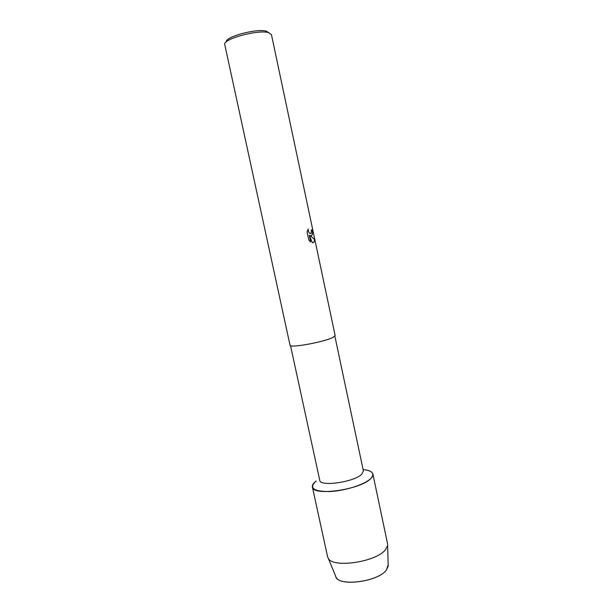 <?xml version="1.0" encoding="UTF-8"?>
<svg xmlns="http://www.w3.org/2000/svg" width="613" height="613" viewBox="0 0 613 613"><rect width="100%" height="100%" fill="white"/><g stroke="black" fill="none" stroke-linecap="round" stroke-linejoin="round"><path stroke-width="0.92" d="M336.131 577.254C340.138 586.955 378.803 581.4 386.496 569.868L388.205 566.09L388.167 564.772L386.496 569.868C378.267 582.174 336.721 587.032 335.625 576.044L327.572 556.673L312.377 486.998C312.063 485.389 313.051 483.626 315.335 481.703L316.216 480.998L315.335 481.703C308.96 488.277 313.795 491.565 329.848 491.549C345.065 490.86 364.727 484.554 370.719 478.584C360.605 489.741 312.369 496.522 312.377 486.998M334.867 336.169L363.394 470.914L361.754 474.217C354.245 482.117 319.81 486.983 319.748 480.27L290.531 345.678M333.104 337.319C324.599 341.97 289.267 348.414 290.026 345.226L224.764 44.611C222.09 39.247 257.996 29.324 268.525 32.627L271.444 34.604L335.142 335.556L333.104 337.319M311.55 235.653L310.178 235.622L314.354 239.231C314.538 241.277 314.109 242.449 313.059 242.756L312.408 242.763L309.274 235.285L310.691 241.989L308.837 240.12L307.075 231.821L308.17 229.086C308.193 231.254 308.86 232.733 310.155 233.507L311.082 233.438L311.404 229.952L312.048 229.814C312.73 232.817 312.569 234.764 311.55 235.653M268.931 32.742L266.326 31.171C256.939 28.206 225.048 36.795 226.289 41.883M313.044 242.756C314.071 242.434 314.492 241.261 314.308 239.239L310.178 235.622M310.638 241.943L309.274 235.285M311.22 235.775C312.492 235.116 312.753 233.139 312.002 229.829L311.404 229.952M310.745 233.599L310.109 233.515C308.837 232.764 308.17 231.308 308.117 229.162M363.111 469.558C372.566 470.654 375.102 473.665 370.719 478.584C372.436 476.914 373.156 475.389 372.88 474.025C372.198 471.619 368.942 470.133 363.111 469.558M372.88 474.025L387.577 543.808L387.646 545.348L385.677 549.44C376.849 562.014 332.407 568.565 328.139 558.106M388.205 566.09L387.646 545.348"/></g></svg>

